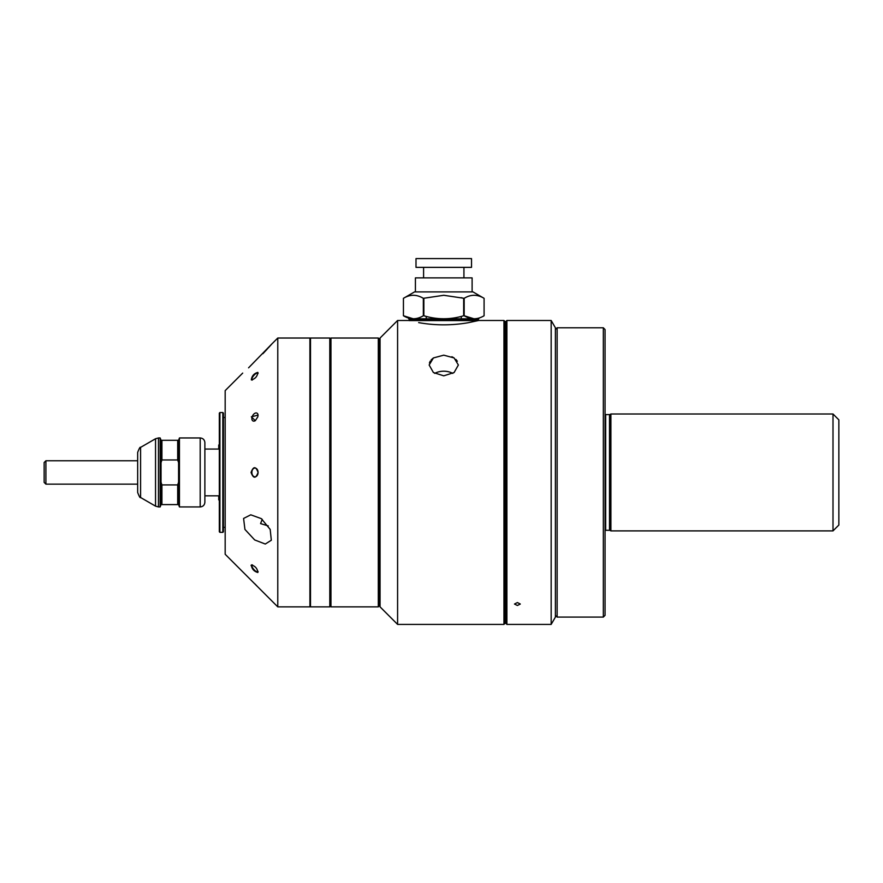 <?xml version="1.0" encoding="UTF-8"?>
<svg xmlns="http://www.w3.org/2000/svg" width="883" height="883" viewBox="0 0 883 883"><rect width="100%" height="100%" fill="white"/><g stroke="black" fill="none" stroke-linecap="round" stroke-linejoin="round"><path stroke-width="1.32" d="M309.922 338.608L310.507 338.023L310.507 606.864L329.789 606.864L329.789 338.023L330.374 338.608L330.374 606.279L330.374 338.608L330.959 338.023L330.959 606.864L378.299 606.864L378.299 338.023L379.469 339.193L379.469 605.705L378.299 606.864M204.878 495.827L218.741 495.827L218.741 499.91L219.326 499.91M219.326 444.977L218.741 444.977L218.741 449.061L204.878 449.061L204.878 442.637L204.878 502.25C204.602 505.087 203.035 506.654 200.198 506.93L200.198 437.957C203.035 438.233 204.602 439.8 204.878 442.637M223.421 413.123L223.421 531.765L222.836 532.35L222.836 412.538L223.421 413.123M219.911 532.35L219.326 531.765L219.326 413.123L219.911 412.538L219.911 532.35L222.836 532.35M258.068 472.449A4.382 3.102 -90 0 0 254.966 468.056A4.382 3.102 -90 0 0 251.876 472.449A4.382 3.102 -90 0 0 254.966 476.831A4.382 3.102 -90 0 0 258.068 472.449C255.794 478.763 253.443 478.763 251.048 472.449C253.443 466.125 255.794 466.125 258.068 472.449M258.035 373.498A4.382 1.545 -49.1 0 0 257.836 373.178A4.382 1.545 -49.1 0 0 253.796 375.485A4.382 1.545 -49.1 0 0 252.097 379.811A4.382 1.545 -49.1 0 0 252.472 379.955M258.068 415.297A4.382 2.682 -63.4 0 0 256.931 413.123A4.382 2.682 -63.4 0 0 252.097 417.052A4.382 2.682 -63.4 0 0 253.013 420.97A4.382 2.682 -63.4 0 0 255.463 420.551M252.461 564.932A4.382 1.545 -130.9 0 0 252.097 565.076A4.382 1.545 -130.9 0 0 253.796 569.414A4.382 1.545 -130.9 0 0 257.836 571.709A4.382 1.545 -130.9 0 0 258.035 571.389M248.576 367.825L271.931 343.862L262.869 353.719M263.542 353.023L267.185 349.127M268.366 347.836L271.578 344.26M257.814 372.394C257.417 376.357 255.253 378.862 251.324 379.889L252.108 380.043L251.324 379.889C251.81 375.992 253.973 373.498 257.814 372.394L258.068 373.09M257.814 416.842L255.297 420.672L251.324 416.842L258.068 415.087L257.814 416.842M256.975 586.014L254.624 583.608M251.059 565.517L251.324 564.999C255.253 566.025 257.417 568.531 257.814 572.493C253.962 571.389 251.798 568.895 251.324 564.999L252.097 564.855M277.781 606.864L277.781 338.023L309.922 338.023L309.922 606.864L277.781 606.864L225.176 554.27L225.176 390.617L242.704 373.09M262.229 519.314L260.573 523.608L268.255 525.904M244.933 529.425L243.587 518.453L250.761 514.811L261.324 518.641L270.187 529.425L271.324 540.219L265.286 544.038L254.69 539.943L244.933 529.425M258.068 571.787L257.814 572.493M140.585 447.383L140.585 497.504C140.176 498.2 139.205 496.522 137.66 492.449L137.66 452.438C139.205 448.376 140.176 446.688 140.585 447.383L155.54 438.741L155.54 506.147L158.465 506.93L158.465 437.957L155.54 438.741M158.465 506.93L160.165 506.93L160.165 437.957L161.037 440.297L178.576 440.297L179.448 437.957L200.198 437.957M179.448 437.957L179.448 506.93L178.576 504.59L161.037 504.59L161.037 440.297M178.576 504.59L178.576 440.297M178.576 462.648L177.693 459.966L177.693 440.297M177.693 504.59L177.693 484.922L178.576 482.25M177.693 459.966L161.92 459.966L161.92 440.297M161.92 459.966L161.037 462.648M161.037 482.25L161.92 484.922L177.693 484.922M161.92 504.59L161.92 484.922M160.165 506.93L161.037 504.59M45.905 484.138L44.15 482.383L44.15 462.504L45.905 460.76L45.905 484.138L137.66 484.138M477.858 319.756L478.829 318.796L408.697 318.796L409.657 319.756L477.858 319.756L478.729 320.485L468.045 322.759C451.379 325.573 434.911 325.518 418.652 322.615L419.458 322.759M505.131 321.655L505.131 623.232L503.961 624.402L503.961 320.485L505.131 321.655M452.813 373.41A14.614 10.331 0 0 0 443.763 371.191A14.614 10.331 0 0 0 434.712 373.41M443.763 355.165L454.094 357.935L458.376 364.999L454.094 372.549L443.763 375.827L433.421 372.549L429.149 364.999L433.432 357.935L443.763 355.165M397.593 320.485L397.593 624.402L380.054 606.864L380.054 338.023L397.593 320.485L408.796 320.485M457.339 361.235L455.948 359.447M453.222 357.416L451.864 356.743M433.432 357.935L431.136 359.911M430.253 361.114L429.425 362.99M471.522 267.361L416.003 267.361L416.003 258.598L471.522 258.598L471.522 267.361M472.107 291.909L472.107 277.88L415.418 277.88L415.418 291.909M484.083 298.322C477.361 294.293 470.727 294.293 464.171 298.322L464.171 315.761C470.794 319.745 477.427 319.745 484.083 315.761L484.083 298.322L472.979 291.909L414.535 291.909L403.432 298.322L403.432 315.761C410.054 319.745 416.688 319.745 423.343 315.761L423.343 298.322C416.633 294.293 409.988 294.293 403.432 298.322M464.171 298.322L443.763 295.286L423.343 298.322M461.29 297.681L463.674 298.322L463.674 315.761C450.363 319.745 437.085 319.745 423.851 315.761L423.851 298.322M474.028 318.796L464.171 315.761M413.288 318.796L403.432 315.761M478.31 320.584L409.204 320.584M506.886 624.402L505.716 623.232L505.716 321.655L506.886 320.485L506.886 624.402L551.169 624.402L551.169 320.485L555.396 327.792L555.396 617.096L551.169 624.402M517.405 602.559L520.319 604.038L517.405 605.484L514.48 604.038L517.405 602.559M506.886 320.485L551.169 320.485M838.85 419.844L838.85 525.043L833 530.893L833 413.995L838.85 419.844M605.065 530.462A1.17 1.17 0 0 1 605.65 530.308L609.502 530.308A1.17 1.17 0 0 1 610.043 530.44L610.915 530.893L610.915 413.995L833 413.995M610.915 530.893L833 530.893M605.065 414.425A1.17 1.17 0 0 0 605.65 414.58L609.502 414.58A1.17 1.17 0 0 0 610.043 414.447L610.915 413.995M555.396 615.341L557.14 617.096L603.321 617.096L603.321 327.792L557.14 327.792L557.14 617.096M555.396 329.547L557.14 327.792M603.321 327.792L605.065 329.547L605.065 615.341L603.321 617.096M610.043 530.44L610.043 414.447M605.65 530.308L605.65 414.58M609.502 530.308L609.502 414.58M330.959 606.864L330.374 606.279L329.789 606.864M310.507 338.023L329.789 338.023M309.922 606.279L310.507 606.864M219.911 412.538L222.836 412.538M223.421 527.383L225.176 527.383M223.421 417.504L225.176 417.504M330.959 338.023L378.299 338.023M271.931 343.862L277.781 338.023M179.448 506.93L200.198 506.93M158.465 437.957L160.165 437.957M140.585 497.504L155.54 506.147M45.905 460.76L137.66 460.76M397.593 624.402L503.961 624.402M478.729 320.485L503.961 320.485M426.224 318.796L426.224 316.412M463.928 277.88L463.928 267.361M423.597 277.88L423.597 267.361M461.29 318.796L461.29 316.412M409.657 319.756L408.906 320.518"/></g></svg>
